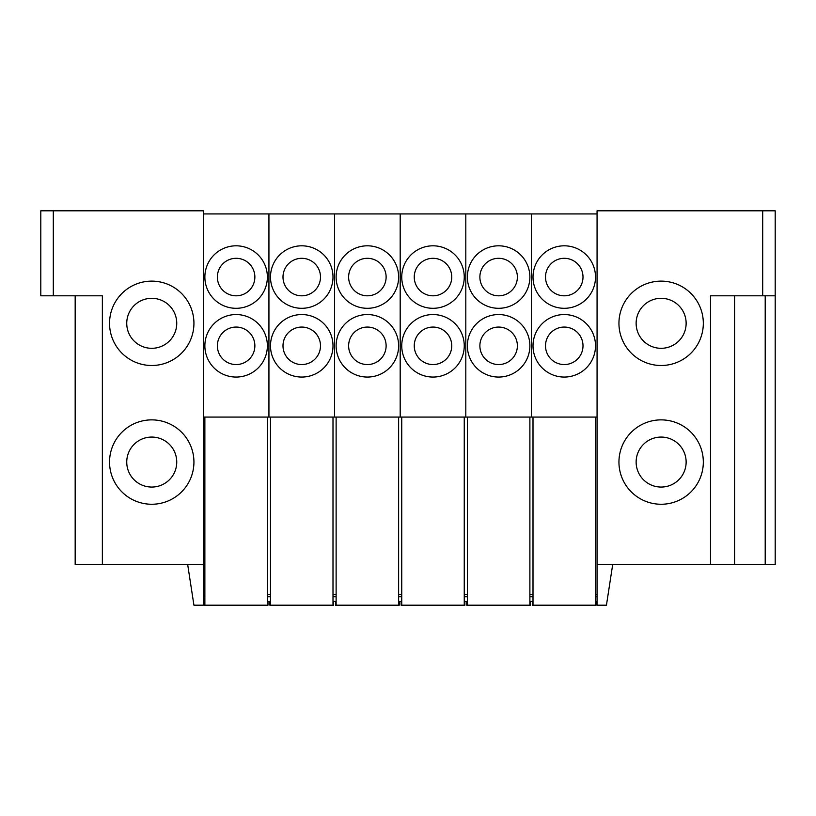 <?xml version="1.0" encoding="UTF-8"?>
<svg xmlns="http://www.w3.org/2000/svg" width="816" height="816" viewBox="0 0 816 816"><rect width="100%" height="100%" fill="white"/><g stroke="black" fill="none" stroke-linecap="round" stroke-linejoin="round"><path stroke-width="1.22" d="M703.321 323.309A42.187 42.187 0 0 1 661.133 365.497A42.187 42.187 0 0 1 618.946 323.309A42.187 42.187 0 0 1 661.133 281.122A42.187 42.187 0 0 1 703.321 323.309M703.321 462.06A42.187 42.187 0 0 1 661.133 504.257A42.187 42.187 0 0 1 618.946 462.06A42.187 42.187 0 0 1 661.133 419.873A42.187 42.187 0 0 1 703.321 462.06M636.133 323.309A25 25 0 0 1 661.133 298.309A25 25 0 0 1 686.134 323.309A25 25 0 0 1 661.133 348.31A25 25 0 0 1 636.133 323.309M636.133 462.06A25 25 0 0 1 661.133 437.06A25 25 0 0 1 686.134 462.06A25 25 0 0 1 661.133 487.06A25 25 0 0 1 636.133 462.06M765.204 295.81L765.204 564.57L775.2 564.57L775.2 210.803L597.067 210.803L597.067 605.197L606.441 605.197L612.694 564.57M765.204 564.57L597.067 564.57M775.2 295.81L710.512 295.81L710.512 564.57M595.507 417.068L595.507 605.197L596.129 605.197L596.129 601.443M595.507 605.197L532.379 605.197L532.379 601.443M533.001 417.068L533.001 605.197M595.507 594.568L597.067 594.568M595.507 601.443L597.067 601.443M595.507 345.811A31.253 31.253 0 0 1 564.254 377.063A31.253 31.253 0 0 1 533.001 345.811A31.253 31.253 0 0 1 564.254 314.558A31.253 31.253 0 0 1 595.507 345.811M595.507 277.063A31.253 31.253 0 0 1 564.254 308.305A31.253 31.253 0 0 1 533.001 277.063A31.253 31.253 0 0 1 564.254 245.81A31.253 31.253 0 0 1 595.507 277.063M545.506 345.811A18.748 18.748 0 0 1 564.254 327.063A18.748 18.748 0 0 1 583.001 345.811A18.748 18.748 0 0 1 564.254 364.558A18.748 18.748 0 0 1 545.506 345.811M545.506 277.063A18.748 18.748 0 0 1 564.254 258.305A18.748 18.748 0 0 1 583.001 277.063A18.748 18.748 0 0 1 564.254 295.81A18.748 18.748 0 0 1 545.506 277.063M597.067 213.935L597.067 417.068L531.44 417.068L531.44 213.935L597.067 213.935M529.88 417.068L529.88 605.197L530.502 605.197L530.502 601.443M529.88 605.197L466.752 605.197L466.752 601.443M467.374 417.068L467.374 605.197M529.88 594.568L533.001 594.568M529.88 601.443L533.001 601.443M529.88 345.811A31.253 31.253 0 0 1 498.627 377.063A31.253 31.253 0 0 1 467.374 345.811A31.253 31.253 0 0 1 498.627 314.558A31.253 31.253 0 0 1 529.88 345.811M529.88 277.063A31.253 31.253 0 0 1 498.627 308.305A31.253 31.253 0 0 1 467.374 277.063A31.253 31.253 0 0 1 498.627 245.81A31.253 31.253 0 0 1 529.88 277.063M479.879 345.811A18.748 18.748 0 0 1 498.627 327.063A18.748 18.748 0 0 1 517.375 345.811A18.748 18.748 0 0 1 498.627 364.558A18.748 18.748 0 0 1 479.879 345.811M479.879 277.063A18.748 18.748 0 0 1 498.627 258.305A18.748 18.748 0 0 1 517.375 277.063A18.748 18.748 0 0 1 498.627 295.81A18.748 18.748 0 0 1 479.879 277.063M531.44 213.935L531.44 417.068L465.814 417.068L465.814 213.935L531.44 213.935M464.253 417.068L464.253 605.197L464.875 605.197L464.875 601.443M464.253 605.197L401.125 605.197L401.125 601.443M401.747 417.068L401.747 605.197M464.253 594.568L467.374 594.568M464.253 601.443L467.374 601.443M464.253 345.811A31.253 31.253 0 0 1 433 377.063A31.253 31.253 0 0 1 401.747 345.811A31.253 31.253 0 0 1 433 314.558A31.253 31.253 0 0 1 464.253 345.811M464.253 277.063A31.253 31.253 0 0 1 433 308.305A31.253 31.253 0 0 1 401.747 277.063A31.253 31.253 0 0 1 433 245.81A31.253 31.253 0 0 1 464.253 277.063M414.253 345.811A18.748 18.748 0 0 1 433 327.063A18.748 18.748 0 0 1 451.748 345.811A18.748 18.748 0 0 1 433 364.558A18.748 18.748 0 0 1 414.253 345.811M414.253 277.063A18.748 18.748 0 0 1 433 258.305A18.748 18.748 0 0 1 451.748 277.063A18.748 18.748 0 0 1 433 295.81A18.748 18.748 0 0 1 414.253 277.063M465.814 213.935L465.814 417.068L400.187 417.068L400.187 213.935L465.814 213.935M398.626 417.068L398.626 605.197L399.248 605.197L399.248 601.443M398.626 605.197L335.498 605.197L335.498 601.443M336.121 417.068L336.121 605.197M398.626 594.568L401.747 594.568M398.626 601.443L401.747 601.443M398.626 345.811A31.253 31.253 0 0 1 367.373 377.063A31.253 31.253 0 0 1 336.121 345.811A31.253 31.253 0 0 1 367.373 314.558A31.253 31.253 0 0 1 398.626 345.811M398.626 277.063A31.253 31.253 0 0 1 367.373 308.305A31.253 31.253 0 0 1 336.121 277.063A31.253 31.253 0 0 1 367.373 245.81A31.253 31.253 0 0 1 398.626 277.063M348.626 345.811A18.748 18.748 0 0 1 367.373 327.063A18.748 18.748 0 0 1 386.121 345.811A18.748 18.748 0 0 1 367.373 364.558A18.748 18.748 0 0 1 348.626 345.811M348.626 277.063A18.748 18.748 0 0 1 367.373 258.305A18.748 18.748 0 0 1 386.121 277.063A18.748 18.748 0 0 1 367.373 295.81A18.748 18.748 0 0 1 348.626 277.063M400.187 213.935L400.187 417.068L334.56 417.068L334.56 213.935L400.187 213.935M332.999 417.068L332.999 605.197L333.622 605.197L333.622 601.443M332.999 605.197L269.872 605.197L269.872 601.443M270.494 417.068L270.494 605.197M332.999 594.568L336.121 594.568M332.999 601.443L336.121 601.443M332.999 345.811A31.253 31.253 0 0 1 301.747 377.063A31.253 31.253 0 0 1 270.494 345.811A31.253 31.253 0 0 1 301.747 314.558A31.253 31.253 0 0 1 332.999 345.811M332.999 277.063A31.253 31.253 0 0 1 301.747 308.305A31.253 31.253 0 0 1 270.494 277.063A31.253 31.253 0 0 1 301.747 245.81A31.253 31.253 0 0 1 332.999 277.063M282.999 345.811A18.748 18.748 0 0 1 301.747 327.063A18.748 18.748 0 0 1 320.494 345.811A18.748 18.748 0 0 1 301.747 364.558A18.748 18.748 0 0 1 282.999 345.811M282.999 277.063A18.748 18.748 0 0 1 301.747 258.305A18.748 18.748 0 0 1 320.494 277.063A18.748 18.748 0 0 1 301.747 295.81A18.748 18.748 0 0 1 282.999 277.063M334.56 213.935L334.56 417.068L268.933 417.068L268.933 213.935L334.56 213.935M203.306 601.443L204.867 601.443M267.373 417.068L267.373 605.197L267.995 605.197L267.995 601.443M267.373 605.197L204.245 605.197L204.245 601.443M204.867 417.068L204.867 605.197M203.306 594.568L204.867 594.568M267.373 594.568L270.494 594.568M267.373 601.443L270.494 601.443M267.373 345.811A31.253 31.253 0 0 1 236.12 377.063A31.253 31.253 0 0 1 204.867 345.811A31.253 31.253 0 0 1 236.12 314.558A31.253 31.253 0 0 1 267.373 345.811M267.373 277.063A31.253 31.253 0 0 1 236.12 308.305A31.253 31.253 0 0 1 204.867 277.063A31.253 31.253 0 0 1 236.12 245.81A31.253 31.253 0 0 1 267.373 277.063M217.372 345.811A18.748 18.748 0 0 1 236.12 327.063A18.748 18.748 0 0 1 254.867 345.811A18.748 18.748 0 0 1 236.12 364.558A18.748 18.748 0 0 1 217.372 345.811M217.372 277.063A18.748 18.748 0 0 1 236.12 258.305A18.748 18.748 0 0 1 254.867 277.063A18.748 18.748 0 0 1 236.12 295.81A18.748 18.748 0 0 1 217.372 277.063M268.933 213.935L268.933 417.068L203.306 417.068L203.306 213.935L268.933 213.935M193.933 323.309A42.187 42.187 0 0 1 151.745 365.497A42.187 42.187 0 0 1 109.548 323.309A42.187 42.187 0 0 1 151.745 281.122A42.187 42.187 0 0 1 193.933 323.309M193.933 462.06A42.187 42.187 0 0 1 151.745 504.257A42.187 42.187 0 0 1 109.548 462.06A42.187 42.187 0 0 1 151.745 419.873A42.187 42.187 0 0 1 193.933 462.06M126.745 323.309A25 25 0 0 1 151.745 298.309A25 25 0 0 1 176.746 323.309A25 25 0 0 1 151.745 348.31A25 25 0 0 1 126.745 323.309M126.745 462.06A25 25 0 0 1 151.745 437.06A25 25 0 0 1 176.746 462.06A25 25 0 0 1 151.745 487.06A25 25 0 0 1 126.745 462.06M187.68 564.57L193.933 605.197L203.306 605.197L203.306 210.803L40.8 210.803L40.8 295.81L53.305 295.81L53.305 210.803M203.306 564.57L102.367 564.57L102.367 295.81L53.305 295.81M102.367 564.57L75.174 564.57L75.174 295.81M762.695 210.803L762.695 295.81M734.573 295.81L734.573 564.57M595.507 596.761L597.067 596.761M529.88 596.761L533.001 596.761M464.253 596.761L467.374 596.761M398.626 596.761L401.747 596.761M332.999 596.761L336.121 596.761M203.306 596.761L204.867 596.761M267.373 596.761L270.494 596.761"/></g></svg>

